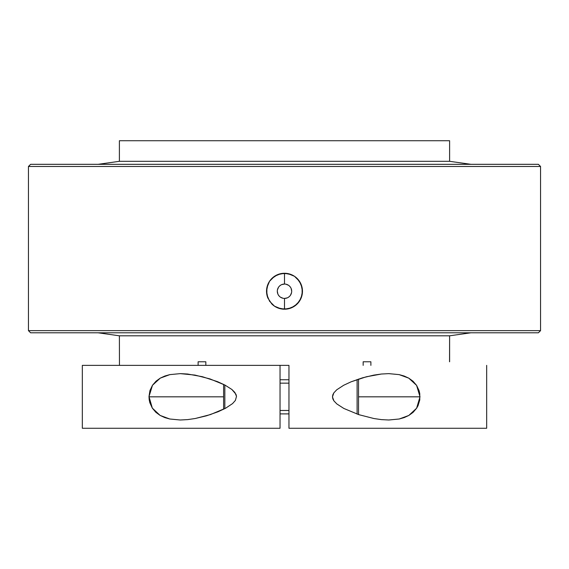 <?xml version="1.0" encoding="UTF-8"?>
<svg xmlns="http://www.w3.org/2000/svg" width="569" height="569" viewBox="0 0 569 569"><rect width="100%" height="100%" fill="white"/><g stroke="black" fill="none" stroke-linecap="round" stroke-linejoin="round"><path stroke-width="0.85" d="M119.39 140.735L119.39 161.312L449.61 161.312L449.61 140.735L119.39 140.735L449.61 140.735L449.61 161.312L119.39 161.312L98.081 164.32L119.39 161.312L119.39 140.735M470.919 164.32L449.61 161.312L470.919 164.32M449.546 361.777L449.61 335.81L119.39 335.81L119.454 365.369L119.39 335.81L449.61 335.81L470.919 332.794L449.61 335.81L449.61 361.777M370.881 361.777L370.881 365.369L370.881 361.777L363.164 361.777L370.881 361.777M363.164 365.369L363.164 361.777L363.164 365.369M280.04 365.369L288.96 365.369L288.96 428.265L486.673 428.265L486.673 365.369L486.673 428.265L288.96 428.265L288.96 365.369L82.327 365.369L82.327 428.265L280.04 428.265L280.04 365.369L280.04 428.265L82.327 428.265L82.327 365.369L280.04 365.369M205.836 361.777L205.836 365.369L205.836 361.777L198.119 361.777L205.836 361.777M198.119 365.369L198.119 361.777L198.119 365.369M98.081 332.794L119.39 335.81L98.081 332.794M187.713 419.602L180.245 420L169.797 419.004L164.811 417.596L160.124 415.427L155.863 412.312L152.307 408.101L149.839 402.731L149.185 399.701L148.993 396.565L149.967 390.49L152.492 385.249L156.07 381.145L160.28 378.122L164.91 376.002L169.854 374.622L180.245 373.634L187.557 374.018L202.45 376.721L217.536 381.664L224.904 385.049L231.896 389.488L234.869 392.461L236.512 396.351L235.381 400.434L232.55 403.606L225.573 408.229L210.452 414.573L195.238 418.507L187.713 419.602L180.245 420L169.797 419.004L160.124 415.427L152.307 408.101L148.993 396.565L152.492 385.249L160.28 378.122L169.854 374.622L180.245 373.634L194.954 375.078L210.018 378.926L224.904 385.049L231.896 389.488L235.964 394.281L236.512 396.351L235.381 400.434L232.55 403.606L225.573 408.229L218.091 411.75L206.625 415.768L195.238 418.507L187.713 419.602M288.96 383.157L280.04 383.157L288.96 383.157M280.04 410.477L288.96 410.477L280.04 410.477M399.203 419.004L388.755 420L381.401 419.616L373.961 418.542L358.804 414.659L343.847 408.457L336.841 403.94L333.911 400.882L332.886 398.997L332.467 396.885L332.837 394.772L333.825 392.887L336.713 389.808L343.676 385.27L351.13 381.799L362.531 377.823L373.847 375.113L381.33 374.032L388.755 373.634L399.146 374.622L408.77 378.15L416.586 385.369L420.014 396.778L416.615 408.222L408.819 415.455L399.203 419.004L388.755 420L381.401 419.616L373.961 418.542L358.804 414.659L343.847 408.457L336.841 403.94L333.911 400.882L332.467 396.885L333.825 392.887L336.713 389.808L343.676 385.27L351.13 381.799L366.315 376.785L381.33 374.032L388.755 373.634L399.146 374.622L404.111 376.009L408.77 378.15L413.023 381.223L416.586 385.369L419.09 390.668L419.773 393.67L419.78 399.907L418.03 405.697L416.615 408.222L413.044 412.39L408.819 415.455L404.175 417.603L399.203 419.004M540.55 166.475L538.395 164.32L30.605 164.32L28.45 166.475L540.55 166.475L28.45 166.475L28.45 330.639L540.55 330.639L540.55 166.475L540.55 330.639L28.45 330.639L30.605 332.794L538.395 332.794L540.55 330.639L538.395 332.794L30.605 332.794L28.45 330.639L28.45 166.475L30.605 164.32L538.395 164.32L540.55 166.475M280.994 273.611L288.028 273.618L294.5 276.306L299.443 281.264L302.125 287.736L302.125 294.749L299.436 301.229L294.479 306.186L288.006 308.867L280.972 308.86L274.5 306.172L269.557 301.214L266.875 294.742L266.875 287.729L269.564 281.25L274.521 276.292L280.994 273.611M357.104 414.083L357.104 379.551L357.104 414.083M224.833 385.014L224.833 408.62L224.833 385.014M277.608 274.642A17.973 17.973 0 0 0 269.571 281.235A17.973 17.973 0 0 1 284.5 273.269L284.5 284.052A7.191 7.191 0 0 0 277.309 291.243A7.191 7.191 0 0 0 284.5 298.426L284.5 309.209L277.615 307.836L274.5 306.172L271.783 303.938L267.892 298.106A17.973 17.973 0 0 1 266.875 294.763A17.973 17.973 0 0 0 267.892 298.106L266.527 291.228L267.899 284.358L269.564 281.25L271.79 278.533L277.615 274.635L284.5 273.269A17.973 17.973 0 0 0 277.629 274.635M269.557 281.257A17.973 17.973 0 0 0 267.907 284.336A17.973 17.973 0 0 1 269.557 281.257M267.892 284.372A17.973 17.973 0 0 0 266.868 294.721A17.973 17.973 0 0 1 267.892 284.372M358.541 414.573L358.541 379.068L358.541 414.573M223.61 384.388L223.61 409.246L223.61 384.388M284.507 309.209A17.973 17.973 0 0 0 297.203 303.953L291.385 307.843L284.5 309.209L284.5 298.426A7.191 7.191 0 0 0 291.691 291.243A7.191 7.191 0 0 0 284.5 284.052A7.191 7.191 0 0 1 291.691 291.243A7.191 7.191 0 0 1 284.5 298.426A7.191 7.191 0 0 1 277.309 291.243A7.191 7.191 0 0 1 284.5 284.052L284.5 273.269A17.973 17.973 0 0 1 297.21 303.946A17.973 17.973 0 0 1 280.986 308.86M280.958 308.86A17.973 17.973 0 0 1 274.507 306.179M274.493 306.165A17.973 17.973 0 0 1 271.79 303.946M284.5 284.052L281.747 284.6M280.51 285.261L279.415 286.157M278.526 287.245L277.452 289.834M277.309 291.243L277.857 293.988M278.526 295.233L279.415 296.321M280.51 297.217L283.099 298.291M284.5 298.426L287.253 297.879M288.49 297.217L289.585 296.321M290.474 295.233L291.548 292.644M291.691 291.243L291.143 288.49M290.474 287.245L289.585 286.157M288.49 285.261L285.901 284.187M301.101 298.12A17.973 17.973 0 0 0 284.5 273.269L291.385 274.642L294.5 276.306L297.217 278.54L301.108 284.372L302.473 291.25L301.101 298.12L297.21 303.946M288.96 379.743L280.04 379.743L288.96 379.743M280.04 413.891L288.96 413.891L280.04 413.891M148.986 396.821L223.397 396.821M358.541 396.821L420.014 396.821"/></g></svg>

